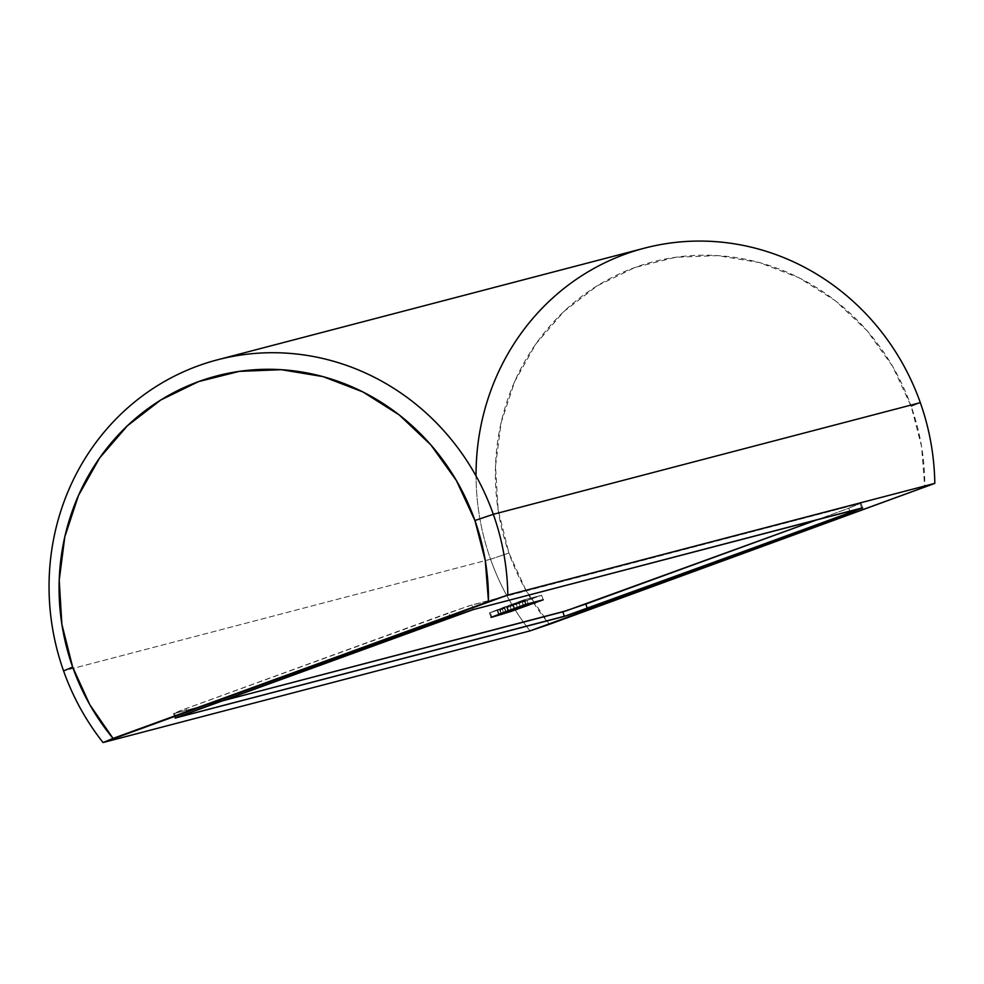 <?xml version="1.0" encoding="UTF-8"?>
<svg xmlns="http://www.w3.org/2000/svg" width="984" height="984" viewBox="0 0 984 984"><rect width="100%" height="100%" fill="white"/><g stroke="black" fill="none" stroke-linecap="round" stroke-linejoin="round"><path stroke-width="0.74" stroke-dasharray="4.92 3.69" d="M644.557 248.14A240.637 228.595 -104.7 0 0 490.561 559.244L508.962 553.02A225.238 213.971 -104.7 0 0 549.343 624.323L526.059 590.535L508.962 553.02L498.162 510.204L495.506 466.219L501.102 422.751L514.73 381.472L535.862 343.982L563.684 311.694L597.14 285.864L634.926 267.488L675.614 257.279L717.619 255.606L759.341 262.543L799.168 277.832L835.564 300.883L867.138 330.808L892.685 366.442L911.209 406.441L921.553 446.416L924.788 487.523A225.238 213.971 -104.7 0 0 911.209 406.441L920.311 402.653L911.209 406.441A225.238 213.971 -104.7 0 0 634.926 267.488A225.238 213.971 -104.7 0 0 508.962 553.02L490.561 559.244A240.637 228.595 75.3 0 1 476.047 475.985M490.561 559.244L63.566 670.891L490.561 559.244A240.637 228.595 -104.7 0 0 530.032 630.879A240.637 228.595 75.3 0 1 490.561 559.244M848.761 508.236L860.127 503.488L468.298 606.082L179.74 710.903L174.5 713.363L218.436 701.875L174.5 713.363L175.988 717.582L174.5 713.363L173.541 713.523L185.878 708.628L187.477 713.154L185.878 708.628L448.827 612.811L450.426 617.337L448.827 612.811L471.828 605.025L473.439 609.551L471.828 605.025L860.127 503.488L861.738 508.027L860.127 503.488L848.761 508.236L849.795 511.151L848.761 508.236L817.79 519.515L848.761 508.236M500.29 609.846L541.63 595.259L523.992 599.871L489.466 612.847L504.411 607.005L506.022 611.531L504.411 607.005L523.992 599.871L525.591 604.41L523.992 599.871L541.63 595.259L543.242 599.785L541.63 595.259L522.11 602.368L523.648 606.722L522.11 602.368L500.29 609.846L501.828 614.176L499.663 609.957L504.325 607.989L505.874 612.38L504.325 607.989L490.266 612.675L491.779 616.931L490.266 612.675L489.38 612.835L490.991 617.362M490.266 612.675L504.325 607.989L499.663 609.957L501.274 614.496M524.779 600.424L497.055 610.105L524.779 600.424L518.666 602.011L520.216 606.365L518.666 602.011L497.658 609.982L524.779 600.424L526.145 604.262L524.779 600.424M532.246 598.469L506.895 607.337L532.246 598.469L526.821 599.883L528.174 603.733L526.821 599.883L507.424 607.226L532.246 598.469L533.611 602.306L532.246 598.469M523.918 606.624L522.307 602.085L523.918 606.624M509.036 611.765L507.424 607.226L509.036 611.765M511.545 610.363L510.007 606.033L511.545 610.363M508.47 611.863L507.424 607.226M517.609 608.149L516.071 603.807L517.609 608.149M514.89 609.145L513.291 604.606L514.89 609.145M499.269 614.52L497.658 609.982L499.269 614.52M503.501 612.454L501.963 608.112L503.501 612.454M498.654 614.631L497.055 610.105L497.658 609.982M507.879 610.855L506.329 606.513L507.879 610.855M862.697 507.855L861.086 503.328M175.152 718.062L173.541 713.523"/><path stroke-width="1.48" d="M476.047 475.985A240.637 228.595 75.3 0 1 664.139 243.97A240.637 228.595 75.3 0 1 920.311 402.653A240.637 228.595 75.3 0 1 934.8 483.39L530.032 630.879L103.049 742.539L113.049 738.406A225.238 213.971 75.3 0 1 72.668 667.103A225.238 213.971 75.3 0 1 198.633 381.583A225.238 213.971 75.3 0 1 474.928 520.524L493.328 514.3A240.637 228.595 -104.7 0 0 198.153 365.851A240.637 228.595 -104.7 0 0 63.566 670.891L72.668 667.103L63.566 670.891A240.637 228.595 -104.7 0 0 103.049 742.539A240.637 228.595 75.3 0 1 63.566 670.891A240.637 228.595 75.3 0 1 217.575 359.787A240.637 228.595 75.3 0 1 493.328 514.3L920.311 402.653A240.637 228.595 -104.7 0 0 644.557 248.14L217.575 359.787M507.818 595.037L934.8 483.39A240.637 228.595 -104.7 0 0 920.311 402.653L493.328 514.3A240.637 228.595 75.3 0 1 507.818 595.037A240.637 228.595 -104.7 0 0 493.328 514.3L474.928 520.524L485.26 560.511L488.494 601.605L113.049 738.406L89.765 704.618L72.668 667.103L61.869 624.287L59.212 580.302L64.809 536.833L78.437 495.567L99.569 458.064L127.391 425.777L160.847 399.959L198.633 381.583L239.321 371.362L281.326 369.689L323.047 376.626L362.875 391.915L399.27 414.965L430.844 444.891L456.392 480.536L474.928 520.524A225.238 213.971 75.3 0 1 488.494 601.605L507.818 595.037L934.8 483.39L549.343 624.323L530.032 630.879L103.049 742.539L507.818 595.037M218.436 701.875L566.329 610.769L817.79 519.515L585.812 604.041L587.411 608.579L862.661 507.916L473.439 609.551L450.426 617.337L175.189 718L567.94 615.308L587.411 608.579L585.812 604.041L562.799 611.827L564.41 616.365L562.799 611.827L218.436 701.875M491.877 617.214L525.591 604.41L543.242 599.785L510.917 611.47L491.877 617.214L543.242 599.785L525.591 604.41L490.991 617.362M861.738 508.027L850.361 512.762L849.795 511.151L850.361 512.762L564.41 616.365L175.152 718.062L473.439 609.551L861.738 508.027M501.274 614.496L501.901 614.385M509.036 611.765L533.857 603.007L528.42 604.422L533.857 603.007L533.611 602.306L533.857 603.007L508.703 611.839L528.42 604.422L528.174 603.733L528.42 604.422L508.347 611.507M499.269 614.52L526.391 604.951L520.278 606.55L526.391 604.951L526.145 604.262L526.391 604.951L514.89 609.145L498.654 614.631L520.216 606.365L498.531 614.287"/></g></svg>
